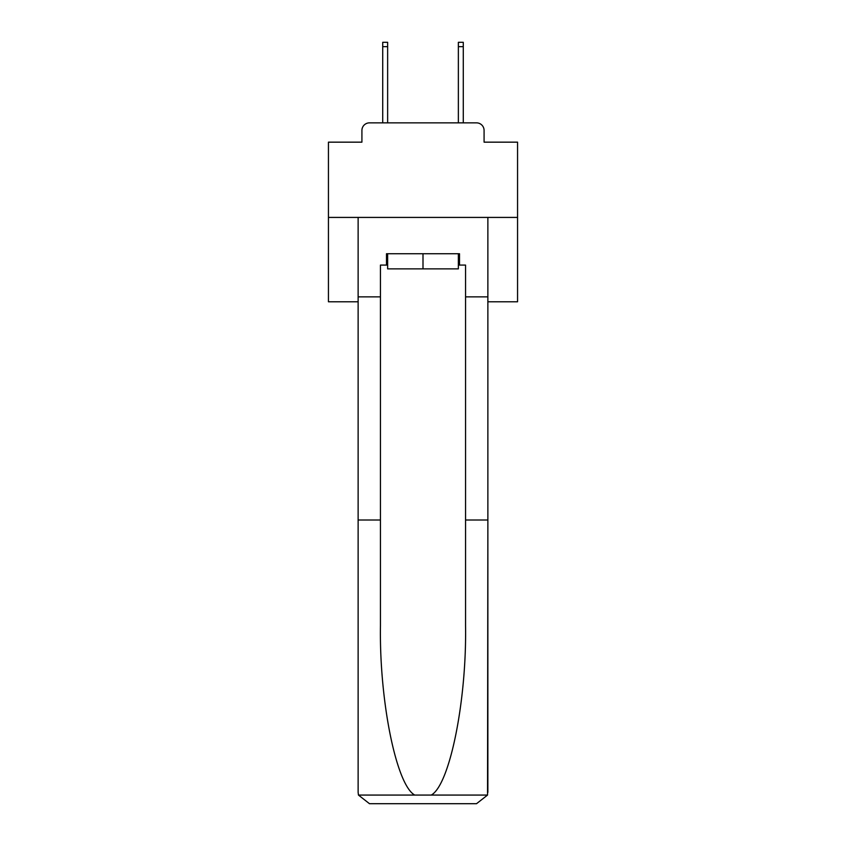 <?xml version="1.0" encoding="UTF-8"?>
<svg xmlns="http://www.w3.org/2000/svg" width="846" height="846" viewBox="0 0 846 846"><rect width="100%" height="100%" fill="white"/><g stroke="black" fill="none" stroke-linecap="round" stroke-linejoin="round"><path stroke-width="1.27" d="M361.919 130.432L361.919 142.16L361.919 130.432A7.561 7.561 0 0 1 369.48 122.86L382.72 122.86L382.72 42.3L387.637 42.3L387.637 122.86L393.496 122.86M487.867 301.779L517.562 301.779L517.562 142.16L484.081 142.16L484.081 130.432A7.561 7.561 0 0 0 476.52 122.86L369.48 122.86M517.562 217.422L328.438 217.422L328.438 142.16L361.919 142.16M328.438 217.422L328.438 301.779L358.133 301.779M452.504 122.86L458.363 122.86L458.363 42.3L463.28 42.3L463.28 122.86L476.52 122.86M484.081 142.16L484.081 130.432M458.363 265.084L459.505 265.084L459.505 253.737L386.495 253.737L386.495 265.084L380.446 265.084L380.446 520.015L358.133 520.015L358.133 792.353L358.461 795.071L369.48 803.7L476.52 803.7L487.539 795.071L487.867 520.015L487.867 792.353M447.777 803.7L476.52 803.7L447.777 803.7M380.446 520.015L380.446 625.828C379.272 700.985 396.351 785.194 414.762 795.071L431.238 795.071C449.649 785.194 466.728 700.985 465.554 625.828L465.554 265.084L459.505 265.084M358.133 792.353L358.133 217.422L487.867 217.422L487.867 296.861L465.554 296.861M380.446 296.861L358.133 296.861M487.867 296.861L487.867 520.015L465.554 520.015M386.495 265.084L387.637 265.084M387.637 253.737L387.637 268.869L458.363 268.869L458.363 253.737M423 253.737L423 268.869M358.461 795.071L414.762 795.071M431.238 795.071L487.539 795.071M382.72 46.646L387.637 46.646M463.28 46.646L458.363 46.646"/></g></svg>
